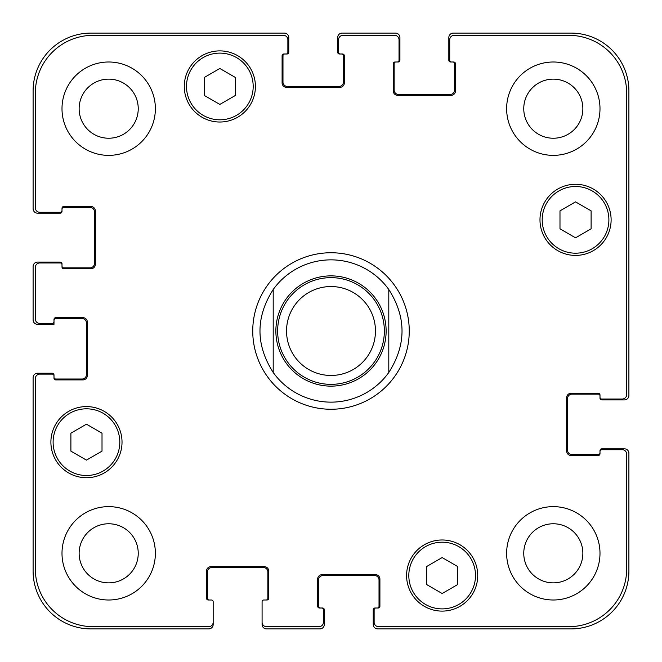 <?xml version="1.0" encoding="UTF-8"?>
<svg xmlns="http://www.w3.org/2000/svg" width="662" height="662" viewBox="0 0 662 662"><rect width="100%" height="100%" fill="white"/><g stroke="black" fill="none" stroke-linecap="round" stroke-linejoin="round"><path stroke-width="0.99" d="M331 402.14A71.14 71.14 0 0 1 273.199 372.474C255.573 344.828 255.573 317.172 273.199 289.526L273.199 372.474L273.199 289.526A71.14 71.14 0 0 1 388.801 289.526L388.801 372.474L388.801 289.526C406.427 317.172 406.427 344.828 388.801 372.474A71.14 71.14 0 0 1 331 402.14A71.14 71.14 0 0 0 388.801 372.474M388.801 289.526A71.14 71.14 0 0 0 273.199 289.526M331 409.257A78.257 78.257 0 0 1 263.228 291.876A78.257 78.257 0 0 1 398.772 291.876A78.257 78.257 0 0 1 331 409.257M331 384.357A53.357 53.357 0 0 0 377.208 304.321A53.357 53.357 0 0 0 284.792 304.321A53.357 53.357 0 0 0 331 384.357M331 375.462A44.462 44.462 0 0 0 369.504 308.765A44.462 44.462 0 0 0 292.496 308.765A44.462 44.462 0 0 0 331 375.462M457.715 584.529L442.158 593.516L426.593 584.529L426.593 566.556L442.158 557.578L457.715 566.556L457.715 584.529M102.014 451.145L86.457 460.123L70.892 451.145L70.892 433.171L86.457 424.185L102.014 433.171L102.014 451.145M235.407 95.444L219.842 104.422L204.285 95.444L204.285 77.471L219.842 68.484L235.407 77.471L235.407 95.444M591.108 228.829L575.543 237.815L559.986 228.829L559.986 210.855L575.543 201.877L591.108 210.855L591.108 228.829M253.19 86.457A33.348 33.348 0 0 0 203.168 57.577A33.348 33.348 0 0 0 203.168 115.337A33.348 33.348 0 0 0 253.19 86.457M255.416 86.457A35.574 35.574 0 0 1 202.059 117.257A35.574 35.574 0 0 1 202.059 55.649A35.574 35.574 0 0 1 255.416 86.457M119.805 442.158A33.348 33.348 0 0 0 69.783 413.278A33.348 33.348 0 0 0 69.783 471.038A33.348 33.348 0 0 0 119.805 442.158M122.023 442.158A35.574 35.574 0 0 1 68.674 472.958A35.574 35.574 0 0 1 68.674 411.35A35.574 35.574 0 0 1 122.023 442.158M475.506 575.543A33.348 33.348 0 0 0 425.484 546.663A33.348 33.348 0 0 0 425.484 604.423A33.348 33.348 0 0 0 475.506 575.543M477.724 575.543A35.574 35.574 0 0 1 424.375 606.351A35.574 35.574 0 0 1 424.375 544.743A35.574 35.574 0 0 1 477.724 575.543M608.891 219.842A33.348 33.348 0 0 0 558.869 190.962A33.348 33.348 0 0 0 558.869 248.722A33.348 33.348 0 0 0 608.891 219.842M611.117 219.842A35.574 35.574 0 0 1 557.76 250.65A35.574 35.574 0 0 1 557.76 189.042A35.574 35.574 0 0 1 611.117 219.842M626.674 93.127A57.801 57.801 0 0 0 568.873 35.326L454.165 35.326A4.444 4.444 0 0 0 449.713 39.77L449.713 60.225A1.779 1.779 0 0 0 451.492 62.005L453.718 62.005A1.779 1.779 0 0 1 455.497 63.775L455.497 90.901A4.444 4.444 0 0 1 451.045 95.345L397.697 95.345A4.444 4.444 0 0 1 393.245 90.901L393.245 63.775A1.779 1.779 0 0 1 395.024 62.005L397.25 62.005A1.779 1.779 0 0 0 399.029 60.225L399.029 39.77A4.444 4.444 0 0 0 394.585 35.326L343.007 35.326A4.444 4.444 0 0 0 338.555 39.77L338.555 52.215A1.779 1.779 0 0 0 340.334 53.994L342.56 53.994A1.779 1.779 0 0 1 344.339 55.774L344.339 82.899A4.444 4.444 0 0 1 339.896 87.343L286.538 87.343A4.444 4.444 0 0 1 282.095 82.899L282.095 55.774A1.779 1.779 0 0 1 283.866 53.994L286.092 53.994A1.779 1.779 0 0 0 287.871 52.215L287.871 39.77A4.444 4.444 0 0 0 283.427 35.326L93.127 35.326A57.801 57.801 0 0 0 35.326 93.127L35.326 207.835A4.444 4.444 0 0 0 39.77 212.287L60.225 212.287A1.779 1.779 0 0 0 62.005 210.508L62.005 208.282A1.779 1.779 0 0 1 63.775 206.503L90.901 206.503A4.444 4.444 0 0 1 95.345 210.955L95.345 264.303A4.444 4.444 0 0 1 90.901 268.755L63.775 268.755A1.779 1.779 0 0 1 62.005 266.976L62.005 264.75A1.779 1.779 0 0 0 60.225 262.971L39.77 262.971A4.444 4.444 0 0 0 35.326 267.415L35.326 318.993A4.444 4.444 0 0 0 39.77 323.445L52.215 323.445A1.779 1.779 0 0 0 53.994 321.666L53.994 319.44A1.779 1.779 0 0 1 55.774 317.661L82.899 317.661A4.444 4.444 0 0 1 87.343 322.104L87.343 375.462A4.444 4.444 0 0 1 82.899 379.905L55.774 379.905A1.779 1.779 0 0 1 53.994 378.134L53.994 375.908A1.779 1.779 0 0 0 52.215 374.129L39.77 374.129A4.444 4.444 0 0 0 35.326 378.573L35.326 568.873A57.801 57.801 0 0 0 93.127 626.674L208.729 626.674A4.444 4.444 0 0 0 213.172 622.23L213.172 601.775A1.779 1.779 0 0 0 211.393 599.995L208.282 599.995A1.779 1.779 0 0 1 206.503 598.225L206.503 571.099A4.444 4.444 0 0 1 210.955 566.655L264.303 566.655A4.444 4.444 0 0 1 268.755 571.099L268.755 598.225A1.779 1.779 0 0 1 266.976 599.995L263.865 599.995A1.779 1.779 0 0 0 262.086 601.775L262.086 622.23A4.444 4.444 0 0 0 266.529 626.674L318.993 626.674A4.444 4.444 0 0 0 323.445 622.23L323.445 609.785A1.779 1.779 0 0 0 321.666 608.006L319.44 608.006A1.779 1.779 0 0 1 317.661 606.226L317.661 579.101A4.444 4.444 0 0 1 322.104 574.657L375.462 574.657A4.444 4.444 0 0 1 379.905 579.101L379.905 606.226A1.779 1.779 0 0 1 378.134 608.006L375.908 608.006A1.779 1.779 0 0 0 374.129 609.785L374.129 622.23A4.444 4.444 0 0 0 378.573 626.674L568.873 626.674A57.801 57.801 0 0 0 626.674 568.873L626.674 454.165A4.444 4.444 0 0 0 622.23 449.713L601.775 449.713A1.779 1.779 0 0 0 599.995 451.492L599.995 453.718A1.779 1.779 0 0 1 598.225 455.497L571.099 455.497A4.444 4.444 0 0 1 566.655 451.045L566.655 397.697A4.444 4.444 0 0 1 571.099 393.245L598.225 393.245A1.779 1.779 0 0 1 599.995 395.024L599.995 397.25A1.779 1.779 0 0 0 601.775 399.029L622.23 399.029A4.444 4.444 0 0 0 626.674 394.585L626.674 93.127M155.371 108.684A46.688 46.688 0 0 1 85.34 149.115A46.688 46.688 0 0 1 85.34 68.252A46.688 46.688 0 0 1 155.371 108.684M155.371 553.316A46.688 46.688 0 0 1 85.34 593.748A46.688 46.688 0 0 1 85.34 512.885A46.688 46.688 0 0 1 155.371 553.316M599.995 553.316A46.688 46.688 0 0 1 529.972 593.748A46.688 46.688 0 0 1 529.972 512.885A46.688 46.688 0 0 1 599.995 553.316M599.995 108.684A46.688 46.688 0 0 1 529.972 149.115A46.688 46.688 0 0 1 529.972 68.252A46.688 46.688 0 0 1 599.995 108.684M79.134 108.684A29.558 29.558 0 0 0 123.463 134.278A29.558 29.558 0 0 0 123.463 83.089A29.558 29.558 0 0 0 79.134 108.684M79.134 553.316A29.558 29.558 0 0 0 123.463 578.911A29.558 29.558 0 0 0 123.463 527.722A29.558 29.558 0 0 0 79.134 553.316M523.758 553.316A29.558 29.558 0 0 0 568.087 578.911A29.558 29.558 0 0 0 568.087 527.722A29.558 29.558 0 0 0 523.758 553.316M523.758 108.684A29.558 29.558 0 0 0 568.087 134.278A29.558 29.558 0 0 0 568.087 83.089A29.558 29.558 0 0 0 523.758 108.684M451.492 62.005L450.607 62.005A1.779 1.779 0 0 1 448.828 60.225L448.828 37.544A4.444 4.444 0 0 1 453.271 33.1L571.099 33.1A57.801 57.801 0 0 1 628.9 90.901L628.9 395.471A4.444 4.444 0 0 1 624.456 399.914L601.775 399.914A1.779 1.779 0 0 1 599.995 398.135L599.995 397.25M395.917 62.005A1.779 1.779 0 0 0 394.138 63.775L394.138 90.015A4.444 4.444 0 0 0 398.582 94.459L450.16 94.459A4.444 4.444 0 0 0 454.604 90.015L454.604 63.775A1.779 1.779 0 0 0 452.825 62.005M599.995 395.917A1.779 1.779 0 0 0 598.225 394.138L571.985 394.138A4.444 4.444 0 0 0 567.541 398.582L567.541 450.16A4.444 4.444 0 0 0 571.985 454.604L598.225 454.604A1.779 1.779 0 0 0 599.995 452.825M340.334 53.994L339.449 53.994A1.779 1.779 0 0 1 337.67 52.215L337.67 37.544A4.444 4.444 0 0 1 342.113 33.1L395.471 33.1A4.444 4.444 0 0 1 399.914 37.544L399.914 60.225A1.779 1.779 0 0 1 398.135 62.005L397.25 62.005M599.995 451.492L599.995 450.607A1.779 1.779 0 0 1 601.775 448.828L624.456 448.828A4.444 4.444 0 0 1 628.9 453.271L628.9 571.099A57.801 57.801 0 0 1 571.099 628.9L377.688 628.9A4.444 4.444 0 0 1 373.236 624.456L373.236 609.785A1.779 1.779 0 0 1 375.015 608.006L375.908 608.006M321.666 608.006L322.551 608.006A1.779 1.779 0 0 1 324.33 609.785L324.33 624.456A4.444 4.444 0 0 1 319.887 628.9L266.529 628.9A4.444 4.444 0 0 1 262.086 624.456L262.086 622.23M377.241 608.006A1.779 1.779 0 0 0 379.02 606.226L379.02 579.995A4.444 4.444 0 0 0 374.576 575.543L322.998 575.543A4.444 4.444 0 0 0 318.554 579.995L318.554 606.226A1.779 1.779 0 0 0 320.325 608.006M284.759 53.994A1.779 1.779 0 0 0 282.98 55.774L282.98 82.005A4.444 4.444 0 0 0 287.424 86.457L339.002 86.457A4.444 4.444 0 0 0 343.446 82.005L343.446 55.774A1.779 1.779 0 0 0 341.675 53.994M62.005 210.508L62.005 211.393A1.779 1.779 0 0 1 60.225 213.172L37.544 213.172A4.444 4.444 0 0 1 33.1 208.729L33.1 90.901A57.801 57.801 0 0 1 90.901 33.1L284.312 33.1A4.444 4.444 0 0 1 288.764 37.544L288.764 52.215A1.779 1.779 0 0 1 286.985 53.994L286.092 53.994M62.005 266.083A1.779 1.779 0 0 0 63.775 267.862L90.015 267.862A4.444 4.444 0 0 0 94.459 263.418L94.459 211.84A4.444 4.444 0 0 0 90.015 207.396L63.775 207.396A1.779 1.779 0 0 0 62.005 209.175M266.083 599.995A1.779 1.779 0 0 0 267.862 598.225L267.862 571.985A4.444 4.444 0 0 0 263.418 567.541L211.84 567.541A4.444 4.444 0 0 0 207.396 571.985L207.396 598.225A1.779 1.779 0 0 0 209.175 599.995M53.994 321.666L53.994 324.33L37.544 324.33A4.444 4.444 0 0 1 33.1 319.887L33.1 266.529A4.444 4.444 0 0 1 37.544 262.086L60.225 262.086A1.779 1.779 0 0 1 62.005 263.865L62.005 264.75M213.172 622.23L213.172 624.456A4.444 4.444 0 0 1 208.729 628.9L90.901 628.9A57.801 57.801 0 0 1 33.1 571.099L33.1 377.688A4.444 4.444 0 0 1 37.544 373.236L52.215 373.236A1.779 1.779 0 0 1 53.994 375.015L53.994 375.908M53.994 377.241A1.779 1.779 0 0 0 55.774 379.02L82.005 379.02A4.444 4.444 0 0 0 86.457 374.576L86.457 322.998A4.444 4.444 0 0 0 82.005 318.554L55.774 318.554A1.779 1.779 0 0 0 53.994 320.325M331 386.136A55.136 55.136 0 0 0 378.747 303.436A55.136 55.136 0 0 0 283.253 303.436A55.136 55.136 0 0 0 331 386.136"/></g></svg>

